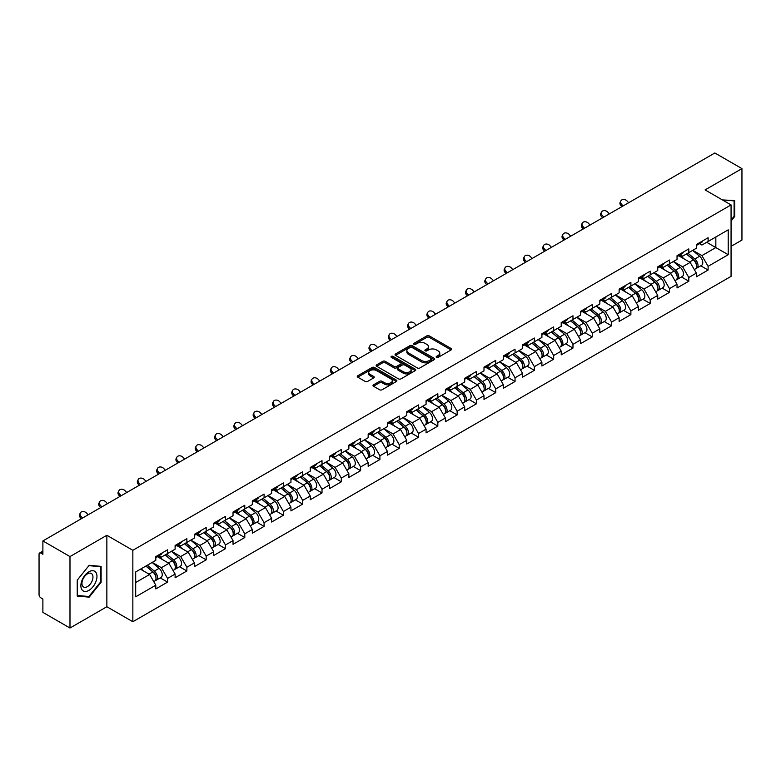<?xml version="1.0" encoding="UTF-8"?>
<svg xmlns="http://www.w3.org/2000/svg" width="781" height="781" viewBox="0 0 781 781"><rect width="100%" height="100%" fill="white"/><g stroke="black" fill="none" stroke-linecap="round" stroke-linejoin="round"><path stroke-width="1.17" d="M436.511 357.366A1.201 0.693 0 0 0 438.209 357.366L451.115 349.917A1.718 0.996 0 0 0 451.613 349.214A1.718 0.996 0 0 0 451.115 348.511L429.247 335.889A1.718 0.996 0 0 0 426.816 335.889L413.91 343.347A1.201 0.693 0 0 0 413.559 343.835A1.201 0.693 0 0 0 413.91 344.323A1.201 0.693 0 0 0 415.619 344.323L417.288 343.357A5.496 3.173 0 0 1 425.059 343.357L426.885 344.411A5.496 3.173 0 0 1 428.496 346.657A5.496 3.173 0 0 1 426.885 348.902L425.215 349.868A1.201 0.693 0 0 0 424.854 350.357A1.201 0.693 0 0 0 425.215 350.845A1.201 0.693 0 0 0 426.914 350.845L428.584 349.878A5.496 3.173 0 0 1 436.354 349.878L438.18 350.933A5.496 3.173 0 0 1 439.791 353.178A5.496 3.173 0 0 1 438.18 355.423L436.511 356.39A1.201 0.693 0 0 0 436.159 356.878A1.201 0.693 0 0 0 436.511 357.366L436.511 356.39M373.494 384.838A1.718 0.996 0 0 0 372.996 385.541A1.718 0.996 0 0 0 373.494 386.244L379.634 389.787A1.718 0.996 0 0 0 382.055 389.787L396.397 381.509A1.718 0.996 0 0 0 396.894 380.806A1.718 0.996 0 0 0 396.397 380.113L374.529 367.49A1.718 0.996 0 0 0 372.098 367.49L357.766 375.759A1.718 0.996 0 0 0 357.259 376.462A1.718 0.996 0 0 0 357.766 377.164L365.176 381.44A1.718 0.996 0 0 0 367.607 381.44L373.738 377.897A1.718 0.996 0 0 0 374.245 377.194A1.718 0.996 0 0 0 373.738 376.501L370.067 374.372A4.598 2.655 0 0 1 368.72 372.498A4.598 2.655 0 0 1 371.551 370.048A4.598 2.655 0 0 1 376.559 370.624L390.959 378.931A4.598 2.655 0 0 1 392.306 380.806A4.598 2.655 0 0 1 389.465 383.256A4.598 2.655 0 0 1 384.457 382.69L382.055 381.304A1.718 0.996 0 0 0 379.634 381.304L373.494 384.838L373.494 386.244L379.634 382.729L379.634 381.304M106.86 535.288L69.987 556.58L42.887 540.93L714.849 152.978L741.95 168.618L705.077 189.91L731.065 204.915L132.848 550.293L106.86 535.288L106.86 606.73L132.848 621.735L132.848 550.293M417.405 367.978A1.718 0.996 0 0 0 419.836 367.978L434.168 359.699A1.718 0.996 0 0 0 434.675 358.996A1.718 0.996 0 0 0 434.168 358.294L412.309 345.671A1.718 0.996 0 0 0 409.879 345.671L395.547 353.949A1.718 0.996 0 0 0 395.04 354.652A1.718 0.996 0 0 0 395.547 355.355L417.405 367.978M391.828 357.63A1.201 0.693 0 0 1 393.048 357.796L393.048 356.37L415.277 369.208A1.718 0.996 0 0 1 415.785 369.901A1.718 0.996 0 0 1 415.277 370.604L400.946 378.883A1.718 0.996 0 0 1 398.515 378.883L376.657 366.26L376.657 364.854A1.718 0.996 0 0 0 376.149 365.557A1.718 0.996 0 0 0 376.657 366.26M376.657 364.854L382.788 361.31A1.718 0.996 0 0 1 385.218 361.31L394.083 366.435A1.718 0.996 0 0 0 396.514 366.435L400.585 364.083A1.718 0.996 0 0 0 401.083 363.38A1.718 0.996 0 0 0 400.585 362.677L391.349 357.356A1.201 0.693 0 0 1 390.998 356.858A1.201 0.693 0 0 1 391.74 356.224A1.201 0.693 0 0 1 393.048 356.37M132.848 621.735L731.065 276.367L731.065 204.915M160.222 577.881L167.564 582.118L167.564 578.409L161.374 567.689L152.217 562.398M167.564 582.118L155.809 588.903L155.809 585.194L135.699 596.801L135.699 571.936L155.809 560.328L155.809 556.609L167.564 549.824L167.564 553.544L175.11 549.18L175.11 545.47L186.874 538.675L186.874 542.395L194.42 538.041L194.42 534.321L206.174 527.536L206.174 531.246L213.721 526.892L213.721 523.172L225.475 516.387L225.475 520.107L233.031 515.743L233.031 512.033L244.785 505.239L244.785 508.958L252.331 504.604L252.331 500.885L264.085 494.1L264.085 497.809L271.642 493.455L271.642 489.736L283.396 482.951L283.396 486.67L290.942 482.307L290.942 478.597L302.696 471.802L302.696 475.522L310.252 471.168L310.252 467.448L322.006 460.663L322.006 464.373L329.553 460.019L329.553 456.299L341.307 449.514L341.307 453.234L348.863 448.87L348.863 445.16L360.617 438.366L360.617 442.085L368.163 437.721L368.163 434.011L379.917 427.227L379.917 430.936L387.464 426.582L387.464 422.863L399.228 416.078L399.228 419.797L406.774 415.433L406.774 411.724L418.528 404.929L418.528 408.648L426.075 404.285L426.075 400.575L437.838 393.79L437.838 397.5L445.385 393.146L445.385 389.426L457.139 382.641L457.139 386.361L464.685 381.997L464.685 378.287L476.449 371.492L476.449 375.212L483.995 370.848L483.995 367.138L495.75 360.353L495.75 364.063L503.296 359.709L503.296 355.99L515.05 349.205L515.05 352.914L522.606 348.56L522.606 344.841L534.36 338.056L534.36 341.775L541.907 337.412L541.907 333.702L553.661 326.917L553.661 330.627L561.217 326.273L561.217 322.553L572.971 315.768L572.971 319.478L580.517 315.124L580.517 311.404L592.271 304.619L592.271 308.339L599.828 303.975L599.828 300.265L611.582 293.48L611.582 297.19L619.128 292.836L619.128 289.116L630.882 282.331L630.882 286.041L638.428 281.687L638.428 277.968L650.192 271.183L650.192 274.902L657.739 270.538L657.739 266.829L669.493 260.034L669.493 263.753L677.039 259.399L677.039 255.68L688.803 248.895L688.803 252.605L696.349 248.251L696.349 244.531L708.103 237.746L708.103 241.466L728.214 229.848L728.214 254.713L708.103 266.331L701.914 255.612L692.757 250.32M700.762 265.804L708.103 270.041L708.103 266.331M708.103 270.041L696.349 276.825L696.349 273.116L688.803 277.47L682.614 266.751L673.456 261.469M681.462 276.952L688.803 281.189L688.803 277.47M688.803 281.189L677.039 287.974L677.039 284.255L669.493 288.619L663.303 277.899L654.146 272.618M662.151 288.091L669.493 292.328L669.493 288.619M669.493 292.328L657.739 299.123L657.739 295.403L650.192 299.767L644.003 289.048L634.846 283.757M642.851 299.24L650.192 303.477L650.192 299.767M650.192 303.477L638.428 310.262L638.428 306.552L630.882 310.906L624.693 300.187L615.535 294.906M623.541 310.389L630.882 314.626L630.882 310.906M630.882 314.626L619.128 321.411L619.128 317.701L611.582 322.055L605.392 311.336L596.235 306.054M604.24 321.528L611.582 325.775L611.582 322.055M611.582 325.775L599.828 332.56L599.828 328.84L592.271 333.204L586.092 322.485L576.925 317.193M584.93 332.677L592.271 336.914L592.271 333.204M592.271 336.914L580.517 343.699L580.517 339.989L572.971 344.343L566.781 333.633L557.624 328.342M565.629 343.825L572.971 348.062L572.971 344.343M572.971 348.062L561.217 354.847L561.217 351.138L553.661 355.492L547.481 344.772L538.324 339.491M546.319 354.964L553.661 359.211L553.661 355.492M553.661 359.211L541.907 365.996L541.907 362.277L534.36 366.64L528.171 355.921L519.014 350.63M527.019 366.113L534.36 370.35L534.36 366.64M534.36 370.35L522.606 377.135L522.606 373.425L515.05 377.779L508.87 367.07L499.713 361.779M507.709 377.262L515.05 381.499L515.05 377.779M515.05 381.499L503.296 388.284L503.296 384.574L495.75 388.928L489.56 378.209L480.403 372.928M488.408 388.401L495.75 392.648L495.75 388.928M495.75 392.648L483.995 399.433L483.995 395.713L476.449 400.077L470.26 389.358L461.102 384.067M469.098 399.55L476.449 403.787L476.449 400.077M476.449 403.787L464.685 410.581L464.685 406.862L457.139 411.216L450.949 400.507L441.792 395.215M449.797 410.699L457.139 414.936L457.139 411.216M457.139 414.936L445.385 421.72L445.385 418.011L437.838 422.365L431.649 411.646L422.492 406.364M430.497 421.838L437.838 426.084L437.838 422.365M437.838 426.084L426.075 432.869L426.075 429.15L418.528 433.514L412.339 422.794L403.181 417.503M411.187 432.986L418.528 437.223L418.528 433.514M418.528 437.223L406.774 444.018L406.774 440.299L399.228 444.653L393.038 433.943L383.881 428.652M391.886 444.135L399.228 448.372L399.228 444.653M399.228 448.372L387.464 455.157L387.464 451.447L379.917 455.801L373.728 445.082L364.571 439.801M372.576 455.274L379.917 459.521L379.917 455.801M379.917 459.521L368.163 466.306L368.163 462.586L360.617 466.95L354.428 456.231L345.27 450.94M353.276 466.423L360.617 470.66L360.617 466.95M360.617 470.66L348.863 477.455L348.863 473.735L341.307 478.089L335.117 467.38L325.96 462.088M333.965 477.572L341.307 481.809L341.307 478.089M341.307 481.809L329.553 488.594L329.553 484.884L322.006 489.238L315.817 478.519L306.66 473.237M314.665 488.711L322.006 492.957L322.006 489.238M322.006 492.957L310.252 499.742L310.252 496.023L302.696 500.387L296.516 489.667L287.349 484.376M295.355 499.86L302.696 504.096L302.696 500.387M302.696 504.096L290.942 510.891L290.942 507.172L283.396 511.526L277.206 500.816L268.049 495.525M276.054 511.008L283.396 515.245L283.396 511.526M283.396 515.245L271.642 522.03L271.642 518.32L264.085 522.674L257.906 511.955L248.749 506.674M256.744 522.157L264.085 526.394L264.085 522.674M264.085 526.394L252.331 533.179L252.331 529.459L244.785 533.823L238.595 523.104L229.438 517.813M237.444 533.296L244.785 537.533L244.785 533.823M244.785 537.533L233.031 544.328L233.031 540.608L225.475 544.972L219.295 534.253L210.138 528.962M218.133 544.445L225.475 548.682L225.475 544.972M225.475 548.682L213.721 555.467L213.721 551.757L206.174 556.111L199.985 545.392L190.828 540.11M198.833 555.594L206.174 559.831L206.174 556.111M206.174 559.831L194.42 566.615L194.42 562.896L186.874 567.26L180.684 556.541L171.527 551.259M179.523 566.733L186.874 570.97L186.874 567.26M186.874 570.97L175.11 577.764L175.11 574.045L167.564 578.409M158.982 555.73L161.374 557.117L167.564 553.544M161.374 567.689L168.93 563.326L157.371 556.658M175.11 574.045L168.93 563.326M178.293 544.582L180.684 545.968L186.874 542.395M180.684 556.541L188.231 552.187L176.682 545.519M194.42 562.896L188.231 552.187M197.593 533.443L199.985 534.819L206.174 531.246M199.985 545.392L207.531 541.038L195.982 534.37M213.721 551.757L207.531 541.038M216.903 522.294L219.295 523.68L225.475 520.107M219.295 534.253L226.841 529.889L215.292 523.221M233.031 540.608L226.841 529.889M236.204 511.145L238.595 512.531L244.785 508.958M238.595 523.104L246.142 518.75L234.593 512.082M252.331 529.459L246.142 518.75M255.514 500.006L257.906 501.382L264.085 497.809M257.906 511.955L265.452 507.601L253.903 500.933M271.642 518.32L265.452 507.601M274.814 488.857L277.206 490.243L283.396 486.67M277.206 500.816L284.753 496.452L273.204 489.785M290.942 507.172L284.753 496.452M294.115 477.708L296.516 479.095L302.696 475.522M296.516 489.667L304.063 485.313L292.514 478.646M310.252 496.023L304.063 485.313M313.425 466.569L315.817 467.946L322.006 464.373M315.817 478.519L323.363 474.165L311.814 467.497M329.553 484.884L323.363 474.165M332.726 455.421L335.117 456.807L341.307 453.234M335.117 467.38L342.674 463.016L331.124 456.348M348.863 473.735L342.674 463.016M352.036 444.272L354.428 445.658L360.617 442.085M354.428 456.231L361.974 451.877L350.425 445.209M368.163 462.586L361.974 451.877M371.336 433.133L373.728 434.509L379.917 430.936M373.728 445.082L381.284 440.728L369.735 434.06M387.464 451.447L381.284 440.728M390.646 421.984L393.038 423.361L399.228 419.797M393.038 433.943L400.585 429.579L389.036 422.911M406.774 440.299L400.585 429.579M409.947 410.835L412.339 412.222L418.528 408.648M412.339 422.794L419.895 418.44L408.336 411.763M426.075 429.15L419.895 418.44M429.257 399.696L431.649 401.073L437.838 397.5M431.649 411.646L439.195 407.291L427.646 400.624M445.385 418.011L439.195 407.291M448.558 388.547L450.949 389.924L457.139 386.361M450.949 400.507L458.496 396.143L446.947 389.475M464.685 406.862L458.496 396.143M467.868 377.399L470.26 378.785L476.449 375.212M470.26 389.358L477.806 384.994L466.257 378.326M483.995 395.713L477.806 384.994M487.168 366.26L489.56 367.636L495.75 364.063M489.56 378.209L497.106 373.855L485.557 367.187M503.296 384.574L497.106 373.855M506.478 355.111L508.87 356.487L515.05 352.914M508.87 367.07L516.417 362.706L504.868 356.038M522.606 373.425L516.417 362.706M525.779 343.962L528.171 345.348L534.36 341.775M528.171 355.921L535.717 351.557L524.168 344.89M541.907 362.277L535.717 351.557M545.089 332.823L547.481 334.2L553.661 330.627M547.481 344.772L555.027 340.418L543.478 333.751M561.217 351.138L555.027 340.418M564.39 321.674L566.781 323.051L572.971 319.478M566.781 333.633L574.328 329.27L562.779 322.602M580.517 339.989L574.328 329.27M583.69 310.526L586.092 311.912L592.271 308.339M586.092 322.485L593.638 318.121L582.089 311.453M599.828 328.84L593.638 318.121M603 299.387L605.392 300.763L611.582 297.19M605.392 311.336L612.939 306.982L601.39 300.314M619.128 317.701L612.939 306.982M622.301 288.238L624.693 289.614L630.882 286.041M624.693 300.187L632.249 295.833L620.7 289.165M638.428 306.552L632.249 295.833M641.611 277.089L644.003 278.475L650.192 274.902M644.003 289.048L651.549 284.684L640 278.016M657.739 295.403L651.549 284.684M660.911 265.95L663.303 267.327L669.493 263.753M663.303 277.899L670.859 273.545L659.31 266.877M677.039 284.255L670.859 273.545M680.222 254.801L682.614 256.178L688.803 252.605M682.614 266.751L690.16 262.396L678.611 255.729M696.349 273.116L690.16 262.396M699.522 243.652L701.914 245.039L708.103 241.466M701.914 255.612L715.835 247.567L715.835 236.994L728.214 229.848M706.678 242.286L728.214 254.713M731.065 246.357L741.95 240.07L741.95 168.618M69.987 556.58L69.987 628.022L42.887 612.382L42.887 599.017L40.905 597.875A2.626 1.513 -120 0 1 39.05 594.663L39.05 554.217A2.626 1.513 -120 0 1 39.597 553.016A2.626 1.513 -120 0 1 40.905 553.143L42.887 554.295L42.887 540.93M69.987 628.022L106.86 606.73M135.699 582.509L149.62 574.474L140.463 569.183M155.809 585.194L149.62 574.474M731.065 221.033L734.706 216.483L734.706 200.561L722.425 199.926L734.091 200.883L734.091 216.308L731.065 220.086M101.11 566.371L89.171 565.307L77.231 580.156L77.231 596.079L89.171 597.153L101.11 582.294L101.11 566.371M436.989 357.542L438.18 356.849A5.496 3.173 0 0 0 439.791 354.603L439.791 353.178M428.496 346.657L428.496 348.082A5.496 3.173 0 0 1 426.885 350.327L425.694 351.02M451.096 349.927L429.247 337.324A1.718 0.996 0 0 0 426.816 337.324L414.399 344.499M434.148 359.719L412.309 347.106A1.718 0.996 0 0 0 409.879 347.106L395.567 355.365M431.132 359.494A1.201 0.693 0 0 0 431.483 358.996A1.201 0.693 0 0 0 431.132 358.508L411.938 347.428A1.201 0.693 0 0 0 410.24 347.428L408.483 348.443A5.496 3.173 0 0 0 406.872 350.689A5.496 3.173 0 0 0 408.483 352.934L421.594 360.51A5.496 3.173 0 0 0 429.374 360.51L431.132 359.494L431.132 360.92A1.201 0.693 0 0 0 431.483 360.431L431.483 358.996M406.872 350.689L406.872 352.114A5.496 3.173 0 0 0 408.483 354.359L408.483 352.934M431.132 360.92L429.374 361.935A5.496 3.173 0 0 1 421.594 361.935L408.483 354.359M376.676 366.269L382.788 362.745L382.788 361.31M401.083 363.38L401.083 364.815A1.718 0.996 0 0 1 400.585 365.518L396.514 367.861A1.718 0.996 0 0 1 394.083 367.861L385.218 362.745A1.718 0.996 0 0 0 382.788 362.745M393.048 357.796L415.258 370.624M403.289 371.746A4.598 2.655 0 0 0 408.297 372.322A4.598 2.655 0 0 0 411.128 369.872A4.598 2.655 0 0 0 409.781 367.997L404.714 365.069A1.718 0.996 0 0 0 402.283 365.069L398.212 367.412A1.718 0.996 0 0 0 397.714 368.115A1.718 0.996 0 0 0 398.212 368.817L403.289 371.746L403.289 373.172A4.598 2.655 0 0 0 408.297 373.748A4.598 2.655 0 0 0 411.128 371.297L411.128 369.872M397.714 368.115L397.714 369.55A1.718 0.996 0 0 0 398.212 370.243L398.212 368.817M403.289 373.172L398.212 370.243M392.306 380.806L392.306 382.241A4.598 2.655 0 0 1 389.465 384.691A4.598 2.655 0 0 1 384.457 384.115L382.055 382.729A1.718 0.996 0 0 0 379.634 382.729M368.72 372.498L368.72 373.933A4.598 2.655 0 0 0 370.067 375.807L370.067 374.372M373.718 377.916L370.067 375.807M396.367 381.528L374.529 368.915A1.718 0.996 0 0 0 372.098 368.915L357.786 377.174M734.091 216.132L734.706 216.483M100.495 581.933L101.11 582.294M87.911 596.42L89.171 597.153M694.875 260.971L694.006 260.473M695.978 268.342A5.779 3.339 -120 0 0 696.818 268.078A5.779 3.339 -120 0 0 697.863 264.046A5.779 3.339 -120 0 0 694.856 259.009L687.885 253.132M696.818 268.078L701.592 265.325A5.779 3.339 -120 0 0 702.627 261.293A5.779 3.339 -120 0 0 699.62 256.256L692.649 250.389M686.548 253.913L694.494 260.61A3.505 2.021 60 0 1 696.379 264.925M694.289 269.543L695.334 268.937A5.779 3.339 -120 0 0 696.379 264.896A5.779 3.339 -120 0 0 693.372 259.868L686.401 253.991M684.39 259.067L679.695 255.104M621.871 206.662L620.915 205.588A3.934 3.017 -152.4 0 1 620.202 202.162L620.885 200.863A3.934 3.017 27.6 0 0 621.588 204.3L623.082 205.959M628.646 202.748L627.153 201.078A3.934 3.017 27.6 0 0 620.885 200.863M697.902 243.643A5.779 3.339 60 0 1 696.818 245.214A5.779 3.339 60 0 1 696.349 245.41M702.666 240.89A5.779 3.339 60 0 1 701.592 242.461L696.818 245.214M733.33 200.444L734.091 200.883M81.956 589.753A11.373 6.57 120 0 0 92.939 586.804A11.373 6.57 120 0 0 95.887 572.414A11.373 6.57 120 0 0 84.895 575.363A11.373 6.57 120 0 0 81.956 589.753M82.688 586.17A7.79 4.501 120 0 0 83.567 586.98A7.79 4.501 120 0 0 90.811 583.348A7.79 4.501 120 0 0 92.226 574.308A7.79 4.501 120 0 0 91.348 573.488A7.79 4.501 120 0 0 84.104 577.13A7.79 4.501 120 0 0 82.688 586.17M88.917 565.659L100.495 566.694L100.495 582.118L88.917 596.508L77.348 595.473L77.348 580.049L88.897 565.639M99.724 566.245L100.495 566.694M675.575 272.12L674.706 271.622M676.678 279.481A5.779 3.339 -120 0 0 677.517 279.227A5.779 3.339 -120 0 0 678.552 275.185A5.779 3.339 -120 0 0 675.545 270.158L668.585 264.281M677.517 279.227L682.282 276.474A5.779 3.339 -120 0 0 683.316 272.432A5.779 3.339 -120 0 0 680.31 267.405L673.349 261.528M667.238 265.052L675.184 271.759A3.505 2.021 60 0 1 677.078 276.074M674.979 280.691L676.034 280.076A5.779 3.339 -120 0 0 677.068 276.044A5.779 3.339 -120 0 0 674.062 271.017L667.101 265.14M665.09 270.216L660.394 266.253M656.265 283.269L655.396 282.771M657.377 290.63A5.779 3.339 -120 0 0 658.217 290.366A5.779 3.339 -120 0 0 659.252 286.334A5.779 3.339 -120 0 0 656.245 281.306L649.275 275.429M658.217 290.366L662.981 287.613A5.779 3.339 -120 0 0 664.016 283.581A5.779 3.339 -120 0 0 661.009 278.553L654.039 272.676M647.937 276.201L655.884 282.907A3.505 2.021 60 0 1 657.768 287.213M655.679 291.83L656.723 291.225A5.779 3.339 -120 0 0 657.768 287.193A5.779 3.339 -120 0 0 654.761 282.156L647.791 276.279M645.789 281.355L641.084 277.392M636.964 294.408L636.095 293.91M638.067 301.778A5.779 3.339 -120 0 0 638.907 301.515A5.779 3.339 -120 0 0 639.942 297.483A5.779 3.339 -120 0 0 636.935 292.445L629.974 286.568M638.907 301.515L643.671 298.762A5.779 3.339 -120 0 0 644.706 294.73A5.779 3.339 -120 0 0 641.699 289.692L634.738 283.825M628.627 287.349L636.574 294.046A3.505 2.021 60 0 1 638.467 298.362M636.369 302.979L637.423 302.374A5.779 3.339 -120 0 0 638.458 298.332A5.779 3.339 -120 0 0 635.451 293.305L628.49 287.428M626.479 292.504L621.783 288.54M617.654 305.556L616.785 305.059M618.767 312.917A5.779 3.339 -120 0 0 619.606 312.664A5.779 3.339 -120 0 0 620.641 308.622A5.779 3.339 -120 0 0 617.634 303.594L610.664 297.717M619.606 312.664L624.37 309.911A5.779 3.339 -120 0 0 625.405 305.869A5.779 3.339 -120 0 0 622.398 300.841L615.428 294.964M609.326 298.488L617.273 305.195A3.505 2.021 60 0 1 619.157 309.51M617.068 314.128L618.122 313.513A5.779 3.339 -120 0 0 619.157 309.481A5.779 3.339 -120 0 0 616.15 304.453L609.18 298.576M607.179 303.653L602.473 299.689M598.353 316.705L597.485 316.207M599.457 324.066A5.779 3.339 -120 0 0 600.296 323.803A5.779 3.339 -120 0 0 601.331 319.771A5.779 3.339 -120 0 0 598.324 314.743L591.363 308.866M600.296 323.803L605.06 321.059A5.779 3.339 -120 0 0 606.095 317.018A5.779 3.339 -120 0 0 603.088 311.99L596.128 306.113M590.026 309.637L597.963 316.344A3.505 2.021 60 0 1 599.857 320.649M597.758 325.267L598.812 324.662A5.779 3.339 -120 0 0 599.847 320.63A5.779 3.339 -120 0 0 596.84 315.592L589.88 309.715M587.868 314.792L583.173 310.828M602.561 217.801L601.604 216.737A3.934 3.017 -152.4 0 1 600.901 213.301L601.575 212.012A3.934 3.017 27.6 0 0 602.288 215.439L603.772 217.108M609.346 213.887L607.852 212.227A3.934 3.017 27.6 0 0 601.575 212.012M678.591 254.782A5.779 3.339 60 0 1 677.517 256.363A5.779 3.339 60 0 1 677.039 256.558M683.355 252.038A5.779 3.339 60 0 1 682.282 253.61L677.517 256.363M583.261 228.95L582.304 227.886A3.934 3.017 -152.4 0 1 581.601 224.45L582.275 223.151A3.934 3.017 27.6 0 0 582.977 226.588L584.471 228.247M590.036 225.035L588.552 223.376A3.934 3.017 27.6 0 0 582.275 223.151M659.291 265.93A5.779 3.339 60 0 1 658.217 267.502A5.779 3.339 60 0 1 657.739 267.698M664.055 263.177A5.779 3.339 60 0 1 662.981 264.759L658.217 267.502M563.95 240.099L562.994 239.025A3.934 3.017 -152.4 0 1 562.291 235.598L562.964 234.3A3.934 3.017 27.6 0 0 563.677 237.736L565.161 239.396M570.735 236.184L569.242 234.515A3.934 3.017 27.6 0 0 562.964 234.3M639.981 277.079A5.779 3.339 60 0 1 638.907 278.651A5.779 3.339 60 0 1 638.428 278.846M644.745 274.326A5.779 3.339 60 0 1 643.671 275.898L638.907 278.651M544.65 251.238L543.693 250.174A3.934 3.017 -152.4 0 1 542.99 246.737L543.664 245.449A3.934 3.017 27.6 0 0 544.367 248.885L545.86 250.545M551.425 247.323L549.941 245.664A3.934 3.017 27.6 0 0 543.664 245.449M620.68 288.218A5.779 3.339 60 0 1 619.606 289.8A5.779 3.339 60 0 1 619.128 289.995M625.444 285.475A5.779 3.339 60 0 1 624.37 287.047L619.606 289.8M525.34 262.387L524.383 261.323A3.934 3.017 -152.4 0 1 523.68 257.886L524.363 256.598A3.934 3.017 27.6 0 0 525.066 260.024L526.55 261.684M532.125 258.472L530.631 256.812A3.934 3.017 27.6 0 0 524.363 256.598M601.37 299.367A5.779 3.339 60 0 1 600.296 300.939A5.779 3.339 60 0 1 599.828 301.134M606.134 296.614A5.779 3.339 60 0 1 605.06 298.196L600.296 300.939M579.043 327.844L578.184 327.346M580.156 335.215A5.779 3.339 -120 0 0 580.996 334.951A5.779 3.339 -120 0 0 582.03 330.919A5.779 3.339 -120 0 0 579.024 325.882L572.053 320.005M580.996 334.951L585.76 332.198A5.779 3.339 -120 0 0 586.795 328.166A5.779 3.339 -120 0 0 583.788 323.129L576.827 317.262M570.716 320.786L578.662 327.483A3.505 2.021 60 0 1 580.547 331.798M578.457 336.416L579.512 335.81A5.779 3.339 -120 0 0 580.547 331.769A5.779 3.339 -120 0 0 577.54 326.741L570.569 320.864M568.568 325.941L563.862 321.977M506.039 273.535L505.082 272.462A3.934 3.017 -152.4 0 1 504.38 269.035L505.053 267.737A3.934 3.017 27.6 0 0 505.756 271.173L507.25 272.833M512.814 269.621L511.33 267.961A3.934 3.017 27.6 0 0 505.053 267.737M582.07 310.516A5.779 3.339 60 0 1 580.996 312.088A5.779 3.339 60 0 1 580.517 312.283M586.834 307.763A5.779 3.339 60 0 1 585.76 309.335L580.996 312.088M559.743 338.993L558.874 338.495M560.846 346.354A5.779 3.339 -120 0 0 561.685 346.1A5.779 3.339 -120 0 0 562.73 342.058A5.779 3.339 -120 0 0 559.713 337.031L552.753 331.154M561.685 346.1L566.45 343.347A5.779 3.339 -120 0 0 567.494 339.315A5.779 3.339 -120 0 0 564.478 334.278L557.517 328.401M551.415 331.925L559.352 338.632A3.505 2.021 60 0 1 561.246 342.947M559.147 347.565L560.202 346.949A5.779 3.339 -120 0 0 561.236 342.918A5.779 3.339 -120 0 0 558.23 337.89L551.269 332.013M549.258 337.089L544.562 333.126M486.729 284.675L485.772 283.61A3.934 3.017 -152.4 0 1 485.069 280.174L485.753 278.885A3.934 3.017 27.6 0 0 486.456 282.322L487.949 283.981M493.514 280.76L492.02 279.1A3.934 3.017 27.6 0 0 485.753 278.885M562.759 321.655A5.779 3.339 60 0 1 561.685 323.236A5.779 3.339 60 0 1 561.217 323.432M567.523 318.912A5.779 3.339 60 0 1 566.45 320.483L561.685 323.236M540.432 350.142L539.573 349.644M541.545 357.503A5.779 3.339 -120 0 0 542.385 357.239A5.779 3.339 -120 0 0 543.42 353.207A5.779 3.339 -120 0 0 540.413 348.18L533.452 342.303M542.385 357.239L547.149 354.496A5.779 3.339 -120 0 0 548.184 350.454A5.779 3.339 -120 0 0 545.177 345.427L538.216 339.55M532.105 343.074L540.052 349.781A3.505 2.021 60 0 1 541.946 354.086M539.847 358.704L540.901 358.098A5.779 3.339 -120 0 0 541.936 354.066A5.779 3.339 -120 0 0 538.929 349.029L531.959 343.162M529.957 348.228L525.252 344.265M467.428 295.823L466.472 294.759A3.934 3.017 -152.4 0 1 465.769 291.323L466.442 290.034A3.934 3.017 27.6 0 0 467.145 293.461L468.639 295.12M474.213 291.909L472.72 290.249A3.934 3.017 27.6 0 0 466.442 290.034M543.459 332.804A5.779 3.339 60 0 1 542.385 334.375A5.779 3.339 60 0 1 541.907 334.571M548.223 330.051A5.779 3.339 60 0 1 547.149 331.632L542.385 334.375M521.132 361.291L520.263 360.783M522.235 368.652A5.779 3.339 -120 0 0 523.075 368.388A5.779 3.339 -120 0 0 524.119 364.356A5.779 3.339 -120 0 0 521.112 359.319L514.142 353.442M523.075 368.388L527.839 365.635A5.779 3.339 -120 0 0 528.883 361.603A5.779 3.339 -120 0 0 525.877 356.575L518.906 350.698M512.805 354.223L520.742 360.92A3.505 2.021 60 0 1 522.635 365.235M520.537 369.852L521.591 369.247A5.779 3.339 -120 0 0 522.626 365.205A5.779 3.339 -120 0 0 519.619 360.178L512.658 354.301M510.647 359.377L505.951 355.414M448.128 306.972L447.162 305.898A3.934 3.017 -152.4 0 1 446.459 302.472L447.142 301.173A3.934 3.017 27.6 0 0 447.845 304.61L449.339 306.269M454.903 303.057L453.41 301.398A3.934 3.017 27.6 0 0 447.142 301.173M524.149 343.952A5.779 3.339 60 0 1 523.075 345.524A5.779 3.339 60 0 1 522.606 345.719M528.913 341.199A5.779 3.339 60 0 1 527.839 342.771L523.075 345.524M501.822 372.43L500.963 371.932M502.935 379.791A5.779 3.339 -120 0 0 503.774 379.537A5.779 3.339 -120 0 0 504.809 375.495A5.779 3.339 -120 0 0 501.802 370.467L494.842 364.59M503.774 379.537L508.538 376.784A5.779 3.339 -120 0 0 509.573 372.752A5.779 3.339 -120 0 0 506.566 367.714L499.606 361.837M493.494 365.362L501.441 372.068A3.505 2.021 60 0 1 503.335 376.383M501.236 381.001L502.29 380.386A5.779 3.339 -120 0 0 503.325 376.354A5.779 3.339 -120 0 0 500.318 371.326L493.358 365.449M491.347 370.526L486.641 366.562M428.818 318.111L427.861 317.047A3.934 3.017 -152.4 0 1 427.158 313.611L427.832 312.322A3.934 3.017 27.6 0 0 428.535 315.758L430.028 317.418M435.603 314.196L434.109 312.537A3.934 3.017 27.6 0 0 427.832 312.322M504.848 355.101A5.779 3.339 60 0 1 503.774 356.673A5.779 3.339 60 0 1 503.296 356.868M509.612 352.348A5.779 3.339 60 0 1 508.538 353.92L503.774 356.673M482.521 383.578L481.652 383.08M483.624 390.939A5.779 3.339 -120 0 0 484.464 390.676A5.779 3.339 -120 0 0 485.509 386.644A5.779 3.339 -120 0 0 482.502 381.616L475.531 375.739M484.464 390.676L489.228 387.932A5.779 3.339 -120 0 0 490.273 383.891A5.779 3.339 -120 0 0 487.266 378.863L480.295 372.986M474.194 376.51L482.141 383.217A3.505 2.021 60 0 1 484.025 387.522M481.936 392.14L482.98 391.535A5.779 3.339 -120 0 0 484.025 387.503A5.779 3.339 -120 0 0 481.008 382.465L474.047 376.598M472.036 381.675L467.341 377.701M409.517 329.26L408.561 328.196A3.934 3.017 -152.4 0 1 407.848 324.759L408.531 323.471A3.934 3.017 27.6 0 0 409.234 326.897L410.728 328.557M416.293 325.345L414.799 323.685A3.934 3.017 27.6 0 0 408.531 323.471M485.538 366.24A5.779 3.339 60 0 1 484.464 367.812A5.779 3.339 60 0 1 483.995 368.007M490.312 363.487A5.779 3.339 60 0 1 489.228 365.069L484.464 367.812M463.211 394.727L462.352 394.22M464.324 402.088A5.779 3.339 -120 0 0 465.164 401.825A5.779 3.339 -120 0 0 466.198 397.793A5.779 3.339 -120 0 0 463.192 392.755L456.231 386.878M465.164 401.825L469.928 399.071A5.779 3.339 -120 0 0 470.963 395.04A5.779 3.339 -120 0 0 467.956 390.012L460.995 384.135M454.884 387.659L462.83 394.356A3.505 2.021 60 0 1 464.724 398.671M462.625 403.289L463.68 402.684A5.779 3.339 -120 0 0 464.715 398.642A5.779 3.339 -120 0 0 461.708 393.614L454.747 387.737M452.736 392.814L448.03 388.85M390.207 340.409L389.25 339.344A3.934 3.017 -152.4 0 1 388.547 335.908L389.221 334.61A3.934 3.017 27.6 0 0 389.924 338.046L391.418 339.706M396.992 336.494L395.498 334.834A3.934 3.017 27.6 0 0 389.221 334.61M466.237 377.389A5.779 3.339 60 0 1 465.164 378.961A5.779 3.339 60 0 1 464.685 379.156M471.002 374.636A5.779 3.339 60 0 1 469.928 376.208L465.164 378.961M443.911 405.866L443.042 405.368M445.014 413.227A5.779 3.339 -120 0 0 445.853 412.973A5.779 3.339 -120 0 0 446.898 408.932A5.779 3.339 -120 0 0 443.891 403.904L436.921 398.027M445.853 412.973L450.617 410.22A5.779 3.339 -120 0 0 451.662 406.188A5.779 3.339 -120 0 0 448.655 401.151L441.685 395.274M435.583 398.798L443.53 405.505A3.505 2.021 60 0 1 445.414 409.82M443.325 414.438L444.369 413.832A5.779 3.339 -120 0 0 445.414 409.791A5.779 3.339 -120 0 0 442.407 404.763L435.437 398.886M433.426 403.962L428.73 399.999M370.907 351.548L369.95 350.484A3.934 3.017 -152.4 0 1 369.237 347.057L369.921 345.758A3.934 3.017 27.6 0 0 370.624 349.195L372.117 350.854M377.682 347.633L376.188 345.973A3.934 3.017 27.6 0 0 369.921 345.758M446.937 388.538A5.779 3.339 60 0 1 445.853 390.11A5.779 3.339 60 0 1 445.385 390.305M451.701 385.785A5.779 3.339 60 0 1 450.617 387.356L445.853 390.11M424.61 417.015L423.741 416.517M425.713 424.376A5.779 3.339 -120 0 0 426.553 424.112A5.779 3.339 -120 0 0 427.588 420.08A5.779 3.339 -120 0 0 424.581 415.053L417.62 409.176M426.553 424.112L431.317 421.369A5.779 3.339 -120 0 0 432.352 417.327A5.779 3.339 -120 0 0 429.345 412.3L422.384 406.423M416.273 409.947L424.22 416.654A3.505 2.021 60 0 1 426.114 420.959M424.015 425.577L425.069 424.971A5.779 3.339 -120 0 0 426.104 420.939A5.779 3.339 -120 0 0 423.097 415.902L416.136 410.035M414.125 415.111L409.429 411.138M351.596 362.696L350.64 361.632A3.934 3.017 -152.4 0 1 349.937 358.196L350.61 356.907A3.934 3.017 27.6 0 0 351.323 360.334L352.807 361.993M358.381 358.782L356.888 357.122A3.934 3.017 27.6 0 0 350.61 356.907M427.627 399.677A5.779 3.339 60 0 1 426.553 401.249A5.779 3.339 60 0 1 426.075 401.454M432.391 396.924A5.779 3.339 60 0 1 431.317 398.505L426.553 401.249M405.3 428.164L404.431 427.656M406.413 435.525A5.779 3.339 -120 0 0 407.252 435.261A5.779 3.339 -120 0 0 408.287 431.229A5.779 3.339 -120 0 0 405.28 426.192L398.31 420.315M407.252 435.261L412.017 432.508A5.779 3.339 -120 0 0 413.051 428.476A5.779 3.339 -120 0 0 410.045 423.448L403.074 417.571M396.973 421.096L404.919 427.793A3.505 2.021 60 0 1 406.803 432.108M404.714 436.725L405.759 436.12A5.779 3.339 -120 0 0 406.803 432.088A5.779 3.339 -120 0 0 403.797 427.051L396.826 421.174M394.815 426.25L390.119 422.287M332.296 373.845L331.339 372.781A3.934 3.017 -152.4 0 1 330.636 369.345L331.31 368.046A3.934 3.017 27.6 0 0 332.013 371.483L333.507 373.142M339.071 369.93L337.577 368.271A3.934 3.017 27.6 0 0 331.31 368.046M408.326 410.826A5.779 3.339 60 0 1 407.252 412.397A5.779 3.339 60 0 1 406.774 412.593M413.09 408.072A5.779 3.339 60 0 1 412.017 409.644L407.252 412.397M385.999 439.303L385.131 438.805M387.103 446.664A5.779 3.339 -120 0 0 387.942 446.41A5.779 3.339 -120 0 0 388.977 442.368A5.779 3.339 -120 0 0 385.97 437.34L379.01 431.463M387.942 446.41L392.706 443.657A5.779 3.339 -120 0 0 393.741 439.625A5.779 3.339 -120 0 0 390.734 434.587L383.774 428.71M377.662 432.235L385.609 438.942A3.505 2.021 60 0 1 387.503 443.257M385.404 447.874L386.458 447.269A5.779 3.339 -120 0 0 387.493 443.227A5.779 3.339 -120 0 0 384.486 438.2L377.526 432.323M375.515 437.399L370.819 433.435M312.986 384.984L312.029 383.92A3.934 3.017 -152.4 0 1 311.326 380.493L312 379.195A3.934 3.017 27.6 0 0 312.712 382.631L314.196 384.291M319.771 381.069L318.277 379.41A3.934 3.017 27.6 0 0 312 379.195M389.016 421.974A5.779 3.339 60 0 1 387.942 423.546A5.779 3.339 60 0 1 387.464 423.741M393.78 419.221A5.779 3.339 60 0 1 392.706 420.793L387.942 423.546M366.689 450.452L365.82 449.954M367.802 457.812A5.779 3.339 -120 0 0 368.642 457.549A5.779 3.339 -120 0 0 369.677 453.517A5.779 3.339 -120 0 0 366.67 448.489L359.699 442.612M368.642 457.549L373.406 454.806A5.779 3.339 -120 0 0 374.441 450.764A5.779 3.339 -120 0 0 371.434 445.736L364.463 439.859M358.362 443.383L366.309 450.09A3.505 2.021 60 0 1 368.193 454.396M366.104 459.013L367.148 458.408A5.779 3.339 -120 0 0 368.193 454.376A5.779 3.339 -120 0 0 365.186 449.348L358.215 443.471M356.214 448.548L351.509 444.574M293.685 396.133L292.729 395.069A3.934 3.017 -152.4 0 1 292.026 391.632L292.699 390.344A3.934 3.017 27.6 0 0 293.402 393.77L294.896 395.43M300.46 392.218L298.977 390.559A3.934 3.017 27.6 0 0 292.699 390.344M369.716 433.113A5.779 3.339 60 0 1 368.642 434.685A5.779 3.339 60 0 1 368.163 434.89M374.48 430.37A5.779 3.339 60 0 1 373.406 431.942L368.642 434.685M347.389 461.6L346.52 461.093M348.492 468.961A5.779 3.339 -120 0 0 349.332 468.698A5.779 3.339 -120 0 0 350.366 464.666A5.779 3.339 -120 0 0 347.36 459.628L340.399 453.751M349.332 468.698L354.096 465.945A5.779 3.339 -120 0 0 355.13 461.913A5.779 3.339 -120 0 0 352.124 456.885L345.163 451.008M339.052 454.532L346.998 461.229A3.505 2.021 60 0 1 348.892 465.544M346.793 470.162L347.848 469.557A5.779 3.339 -120 0 0 348.882 465.525A5.779 3.339 -120 0 0 345.876 460.487L338.915 454.61M336.904 459.687L332.208 455.723M274.375 407.282L273.418 406.218A3.934 3.017 -152.4 0 1 272.715 402.781L273.389 401.483A3.934 3.017 27.6 0 0 274.102 404.919L275.586 406.579M281.16 403.367L279.666 401.707A3.934 3.017 27.6 0 0 273.389 401.483M350.405 444.262A5.779 3.339 60 0 1 349.332 445.834A5.779 3.339 60 0 1 348.863 446.029M355.17 441.509A5.779 3.339 60 0 1 354.096 443.081L349.332 445.834M328.079 472.739L327.21 472.241M329.191 480.1A5.779 3.339 -120 0 0 330.031 479.846A5.779 3.339 -120 0 0 331.066 475.805A5.779 3.339 -120 0 0 328.059 470.777L321.089 464.9M330.031 479.846L334.795 477.093A5.779 3.339 -120 0 0 335.83 473.061A5.779 3.339 -120 0 0 332.823 468.024L325.853 462.147M319.751 465.681L327.698 472.378A3.505 2.021 60 0 1 329.582 476.693M327.493 481.311L328.547 480.705A5.779 3.339 -120 0 0 329.582 476.664A5.779 3.339 -120 0 0 326.575 471.636L319.605 465.759M317.603 470.836L312.898 466.872M255.075 418.421L254.118 417.357A3.934 3.017 -152.4 0 1 253.415 413.93L254.089 412.632A3.934 3.017 27.6 0 0 254.791 416.068L256.285 417.728M261.85 414.506L260.366 412.846A3.934 3.017 27.6 0 0 254.089 412.632M331.105 455.411A5.779 3.339 60 0 1 330.031 456.983A5.779 3.339 60 0 1 329.553 457.178M335.869 452.658A5.779 3.339 60 0 1 334.795 454.23L330.031 456.983M308.778 483.888L307.909 483.39M309.881 491.249A5.779 3.339 -120 0 0 310.721 490.985A5.779 3.339 -120 0 0 311.756 486.953A5.779 3.339 -120 0 0 308.749 481.926L301.788 476.049M310.721 490.985L315.485 488.242A5.779 3.339 -120 0 0 316.53 484.2A5.779 3.339 -120 0 0 313.513 479.173L306.552 473.296M300.451 476.82L308.388 483.527A3.505 2.021 60 0 1 310.282 487.842M308.183 492.45L309.237 491.845A5.779 3.339 -120 0 0 310.272 487.813A5.779 3.339 -120 0 0 307.265 482.785L300.304 476.908M298.293 481.984L293.597 478.011M235.764 429.57L234.808 428.505A3.934 3.017 -152.4 0 1 234.105 425.069L234.788 423.78A3.934 3.017 27.6 0 0 235.491 427.207L236.985 428.867M242.549 425.655L241.056 423.995A3.934 3.017 27.6 0 0 234.788 423.78M311.795 466.55A5.779 3.339 60 0 1 310.721 468.131A5.779 3.339 60 0 1 310.252 468.327M316.559 463.807A5.779 3.339 60 0 1 315.485 465.378L310.721 468.131M289.468 495.037L288.609 494.529M290.581 502.398A5.779 3.339 -120 0 0 291.42 502.134A5.779 3.339 -120 0 0 292.455 498.102A5.779 3.339 -120 0 0 289.448 493.065L282.488 487.198M291.42 502.134L296.184 499.381A5.779 3.339 -120 0 0 297.219 495.349A5.779 3.339 -120 0 0 294.212 490.322L287.252 484.445M281.14 487.969L289.087 494.666A3.505 2.021 60 0 1 290.971 498.981M288.882 503.599L289.936 502.993A5.779 3.339 -120 0 0 290.971 498.961A5.779 3.339 -120 0 0 287.964 493.924L280.994 488.047M278.993 493.123L274.287 489.16M216.464 440.718L215.507 439.654A3.934 3.017 -152.4 0 1 214.804 436.218L215.478 434.919A3.934 3.017 27.6 0 0 216.181 438.356L217.674 440.015M223.239 436.804L221.755 435.144A3.934 3.017 27.6 0 0 215.478 434.919M292.494 477.699A5.779 3.339 60 0 1 291.42 479.27A5.779 3.339 60 0 1 290.942 479.466M297.258 474.946A5.779 3.339 60 0 1 296.184 476.517L291.42 479.27M270.167 506.176L269.299 505.678M271.271 513.537A5.779 3.339 -120 0 0 272.11 513.283A5.779 3.339 -120 0 0 273.155 509.241A5.779 3.339 -120 0 0 270.138 504.214L263.177 498.337M272.11 513.283L276.874 510.53A5.779 3.339 -120 0 0 277.919 506.498A5.779 3.339 -120 0 0 274.912 501.461L267.942 495.584M261.84 499.118L269.777 505.815A3.505 2.021 60 0 1 271.671 510.13M269.572 514.747L270.626 514.142A5.779 3.339 -120 0 0 271.661 510.1A5.779 3.339 -120 0 0 268.654 505.073L261.694 499.196M259.683 504.272L254.987 500.309M197.163 451.857L196.197 450.793A3.934 3.017 -152.4 0 1 195.494 447.367L196.177 446.068A3.934 3.017 27.6 0 0 196.88 449.505L198.374 451.164M203.939 447.943L202.445 446.283A3.934 3.017 27.6 0 0 196.177 446.068M273.184 488.847A5.779 3.339 60 0 1 272.11 490.419A5.779 3.339 60 0 1 271.642 490.614M277.948 486.094A5.779 3.339 60 0 1 276.874 487.666L272.11 490.419M250.857 517.325L249.998 516.827M251.97 524.686A5.779 3.339 -120 0 0 252.81 524.422A5.779 3.339 -120 0 0 253.845 520.39A5.779 3.339 -120 0 0 250.838 515.362L243.877 509.485M252.81 524.422L257.574 521.679A5.779 3.339 -120 0 0 258.609 517.637A5.779 3.339 -120 0 0 255.602 512.609L248.641 506.732M242.53 510.257L250.476 516.963A3.505 2.021 60 0 1 252.37 521.278M250.271 525.896L251.326 525.281A5.779 3.339 -120 0 0 252.361 521.249A5.779 3.339 -120 0 0 249.354 516.221L242.383 510.344M240.382 515.421L235.677 511.448M177.853 463.006L176.896 461.942A3.934 3.017 -152.4 0 1 176.194 458.506L176.867 457.217A3.934 3.017 27.6 0 0 177.57 460.644L179.064 462.303M184.638 459.091L183.144 457.432A3.934 3.017 27.6 0 0 176.867 457.217M253.884 499.986A5.779 3.339 60 0 1 252.81 501.568A5.779 3.339 60 0 1 252.331 501.763M258.648 497.243A5.779 3.339 60 0 1 257.574 498.815L252.81 501.568M231.557 528.473L230.688 527.966M232.66 535.834A5.779 3.339 -120 0 0 233.499 535.571A5.779 3.339 -120 0 0 234.544 531.539A5.779 3.339 -120 0 0 231.537 526.501L224.567 520.634M233.499 535.571L238.264 532.818A5.779 3.339 -120 0 0 239.308 528.786A5.779 3.339 -120 0 0 236.301 523.758L229.331 517.881M223.229 521.405L231.176 528.102A3.505 2.021 60 0 1 233.06 532.417M230.961 537.035L232.016 536.43A5.779 3.339 -120 0 0 233.06 532.398A5.779 3.339 -120 0 0 230.044 527.36L223.083 521.483M221.072 526.56L216.376 522.596M158.553 474.155L157.596 473.091A3.934 3.017 -152.4 0 1 156.883 469.654L157.567 468.356A3.934 3.017 27.6 0 0 158.27 471.792L159.763 473.452M165.328 470.24L163.834 468.58A3.934 3.017 27.6 0 0 157.567 468.356M234.573 511.135A5.779 3.339 60 0 1 233.499 512.707A5.779 3.339 60 0 1 233.031 512.902M239.337 508.382A5.779 3.339 60 0 1 238.264 509.954L233.499 512.707M212.247 539.612L211.387 539.115M213.359 546.983A5.779 3.339 -120 0 0 214.199 546.72A5.779 3.339 -120 0 0 215.234 542.678A5.779 3.339 -120 0 0 212.227 537.65L205.266 531.773M214.199 546.72L218.963 543.966A5.779 3.339 -120 0 0 219.998 539.935A5.779 3.339 -120 0 0 216.991 534.897L210.03 529.02M203.919 532.554L211.866 539.251A3.505 2.021 60 0 1 213.76 543.566M211.661 548.184L212.715 547.579A5.779 3.339 -120 0 0 213.75 543.537A5.779 3.339 -120 0 0 210.743 538.509L203.782 532.632M201.771 537.709L197.066 533.745M139.243 485.294L138.286 484.23A3.934 3.017 -152.4 0 1 137.583 480.803L138.257 479.505A3.934 3.017 27.6 0 0 138.959 482.941L140.453 484.601M146.027 481.379L144.534 479.719A3.934 3.017 27.6 0 0 138.257 479.505M215.273 522.284A5.779 3.339 60 0 1 214.199 523.856A5.779 3.339 60 0 1 213.721 524.051M220.037 519.531A5.779 3.339 60 0 1 218.963 521.103L214.199 523.856M192.946 550.761L192.077 550.263M194.049 558.122A5.779 3.339 -120 0 0 194.889 557.868A5.779 3.339 -120 0 0 195.933 553.827A5.779 3.339 -120 0 0 192.927 548.799L185.956 542.922M194.889 557.868L199.653 555.115A5.779 3.339 -120 0 0 200.697 551.074A5.779 3.339 -120 0 0 197.691 546.046L190.72 540.169M184.619 543.693L192.565 550.4A3.505 2.021 60 0 1 194.449 554.715M192.36 559.333L193.405 558.718A5.779 3.339 -120 0 0 194.449 554.686A5.779 3.339 -120 0 0 191.443 549.658L184.472 543.781M182.461 548.858L177.765 544.894M119.942 496.443L118.985 495.379A3.934 3.017 -152.4 0 1 118.273 491.942L118.956 490.653A3.934 3.017 27.6 0 0 119.659 494.08L121.153 495.75M126.717 492.528L125.224 490.868A3.934 3.017 27.6 0 0 118.956 490.653M195.972 533.423A5.779 3.339 60 0 1 194.889 535.005A5.779 3.339 60 0 1 194.42 535.2M200.737 530.68A5.779 3.339 60 0 1 199.653 532.251L194.889 535.005M173.636 561.91L172.777 561.412M174.749 569.271A5.779 3.339 -120 0 0 175.588 569.007A5.779 3.339 -120 0 0 176.623 564.975A5.779 3.339 -120 0 0 173.616 559.938L166.656 554.071M175.588 569.007L180.352 566.254A5.779 3.339 -120 0 0 181.387 562.222A5.779 3.339 -120 0 0 178.38 557.195L171.42 551.318M165.308 554.842L173.255 561.549A3.505 2.021 60 0 1 175.149 565.854M173.05 570.472L174.104 569.866A5.779 3.339 -120 0 0 175.139 565.835A5.779 3.339 -120 0 0 172.132 560.797L165.172 554.92M163.161 559.997L158.455 556.033M100.632 507.591L99.675 506.527A3.934 3.017 -152.4 0 1 98.972 503.091L99.646 501.792A3.934 3.017 27.6 0 0 100.349 505.229L101.842 506.889M107.417 503.677L105.923 502.017A3.934 3.017 27.6 0 0 99.646 501.792M176.662 544.572A5.779 3.339 60 0 1 175.588 546.144A5.779 3.339 60 0 1 175.11 546.339M181.426 541.819A5.779 3.339 60 0 1 180.352 543.4L175.588 546.144M154.335 573.049L153.466 572.551M155.439 580.42A5.779 3.339 -120 0 0 156.278 580.156A5.779 3.339 -120 0 0 157.323 576.124A5.779 3.339 -120 0 0 154.316 571.087L147.345 565.21M156.278 580.156L161.042 577.403A5.779 3.339 -120 0 0 162.087 573.371A5.779 3.339 -120 0 0 159.08 568.334L152.11 562.466M146.008 565.991L153.955 572.688A3.505 2.021 60 0 1 155.839 577.003M153.75 581.62L154.794 581.015A5.779 3.339 -120 0 0 155.839 576.974A5.779 3.339 -120 0 0 152.832 571.946L145.862 566.069M143.85 571.145L141.097 568.822M81.331 518.74L80.375 517.666A3.934 3.017 -152.4 0 1 79.662 514.24L80.345 512.941A3.934 3.017 27.6 0 0 81.048 516.378L82.542 518.037M88.107 514.825L86.613 513.156A3.934 3.017 27.6 0 0 80.345 512.941M157.362 555.721A5.779 3.339 60 0 1 156.278 557.292A5.779 3.339 60 0 1 155.809 557.488M162.126 552.968A5.779 3.339 60 0 1 161.042 554.539L156.278 557.292M42.887 552.001L40.905 553.143M438.18 356.849L438.18 355.423M425.215 350.845L425.215 349.868M426.885 350.327L426.885 348.902M413.91 344.323L413.91 343.347M426.816 337.324L426.816 335.889M429.247 337.324L429.247 335.889M451.115 349.917L451.115 348.511M395.547 355.355L395.547 353.949M409.879 347.106L409.879 345.671M412.309 347.106L412.309 345.671M434.168 359.699L434.168 358.294M421.594 361.935L421.594 360.51M429.374 361.935L429.374 360.51M385.218 362.745L385.218 361.31M394.083 367.861L394.083 366.435M396.514 367.861L396.514 366.435M400.585 365.518L400.585 364.083M415.277 370.604L415.277 369.208M382.055 382.729L382.055 381.304M384.457 384.115L384.457 382.69M373.738 377.897L373.738 376.501M357.766 377.164L357.766 375.759M372.098 368.915L372.098 367.49M374.529 368.915L374.529 367.49M396.397 381.509L396.397 380.113M694.856 259.009L699.62 256.256M689.574 262.055L693.372 259.868M621.588 204.3L620.915 205.588M675.545 270.158L680.31 267.405M670.274 273.204L674.062 271.017M656.245 281.306L661.009 278.553M650.963 284.352L654.761 282.156M636.935 292.445L641.699 289.692M631.663 295.491L635.451 293.305M617.634 303.594L622.398 300.841M612.353 306.64L616.15 304.453M598.324 314.743L603.088 311.99M593.052 317.789L596.84 315.592M602.288 215.439L601.604 216.737M582.977 226.588L582.304 227.886M563.677 237.736L562.994 239.025M544.367 248.885L543.693 250.174M525.066 260.024L524.383 261.323M579.024 325.882L583.788 323.129M573.742 328.928L577.54 326.741M505.756 271.173L505.082 272.462M559.713 337.031L564.478 334.278M554.442 340.077L558.23 337.89M486.456 282.322L485.772 283.61M540.413 348.18L545.177 345.427M535.131 351.225L538.929 349.029M467.145 293.461L466.472 294.759M521.112 359.319L525.877 356.575M515.831 362.364L519.619 360.178M447.845 304.61L447.162 305.898M501.802 370.467L506.566 367.714M496.521 373.513L500.318 371.326M428.535 315.758L427.861 317.047M482.502 381.616L487.266 378.863M477.22 384.662L481.008 382.465M409.234 326.897L408.561 328.196M463.192 392.755L467.956 390.012M457.91 395.801L461.708 393.614M389.924 338.046L389.25 339.344M443.891 403.904L448.655 401.151M438.61 406.95L442.407 404.763M370.624 349.195L369.95 350.484M424.581 415.053L429.345 412.3M419.299 418.099L423.097 415.902M351.323 360.334L350.64 361.632M405.28 426.192L410.045 423.448M399.999 429.247L403.797 427.051M332.013 371.483L331.339 372.781M385.97 437.34L390.734 434.587M380.698 440.386L384.486 438.2M312.712 382.631L312.029 383.92M366.67 448.489L371.434 445.736M361.388 451.535L365.186 449.348M293.402 393.77L292.729 395.069M347.36 459.628L352.124 456.885M342.088 462.684L345.876 460.487M274.102 404.919L273.418 406.218M328.059 470.777L332.823 468.024M322.778 473.823L326.575 471.636M254.791 416.068L254.118 417.357M308.749 481.926L313.513 479.173M303.477 484.972L307.265 482.785M235.491 427.207L234.808 428.505M289.448 493.065L294.212 490.322M284.167 496.12L287.964 493.924M216.181 438.356L215.507 439.654M270.138 504.214L274.912 501.461M264.866 507.26L268.654 505.073M196.88 449.505L196.197 450.793M250.838 515.362L255.602 512.609M245.556 518.408L249.354 516.221M177.57 460.644L176.896 461.942M231.537 526.501L236.301 523.758M226.256 529.557L230.044 527.36M158.27 471.792L157.596 473.091M212.227 537.65L216.991 534.897M206.945 540.696L210.743 538.509M138.959 482.941L138.286 484.23M192.927 548.799L197.691 546.046M187.645 551.845L191.443 549.658M119.659 494.08L118.985 495.379M173.616 559.938L178.38 557.195M168.335 562.994L172.132 560.797M100.349 505.229L99.675 506.527M154.316 571.087L159.08 568.334M149.034 574.133L152.832 571.946M81.048 516.378L80.375 517.666M42.887 551.113L39.597 553.016"/></g></svg>
